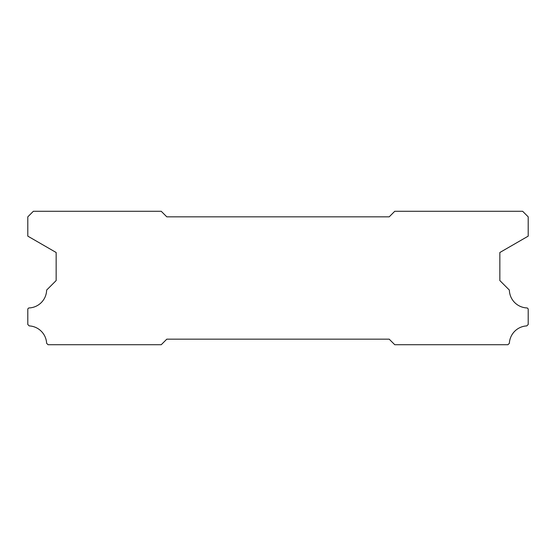 <?xml version="1.0" encoding="UTF-8"?>
<svg xmlns="http://www.w3.org/2000/svg" width="556" height="556" viewBox="0 0 556 556"><rect width="100%" height="100%" fill="white"/><g stroke="black" fill="none" stroke-linecap="round" stroke-linejoin="round"><path stroke-width="0.83" d="M389.2 216.84L166.8 216.84L161.24 211.28L33.36 211.28L27.8 216.84L27.8 236.133L56.156 252.507L56.156 280.558L46.641 290.072A18.348 18.348 0 0 1 28.759 307.954L27.8 308.914L27.8 324.489L29.218 325.906A18.348 18.348 0 0 1 46.628 343.295L48.052 344.72L161.24 344.72L166.8 339.16L389.2 339.16L394.76 344.72L507.948 344.72L509.372 343.295A18.348 18.348 0 0 1 526.782 325.906L528.2 324.489L528.2 308.914L527.241 307.954A18.348 18.348 0 0 1 509.359 290.072L499.844 280.558L499.844 252.507L528.2 236.133L528.2 216.84L522.64 211.28L394.76 211.28L389.2 216.84"/></g></svg>
